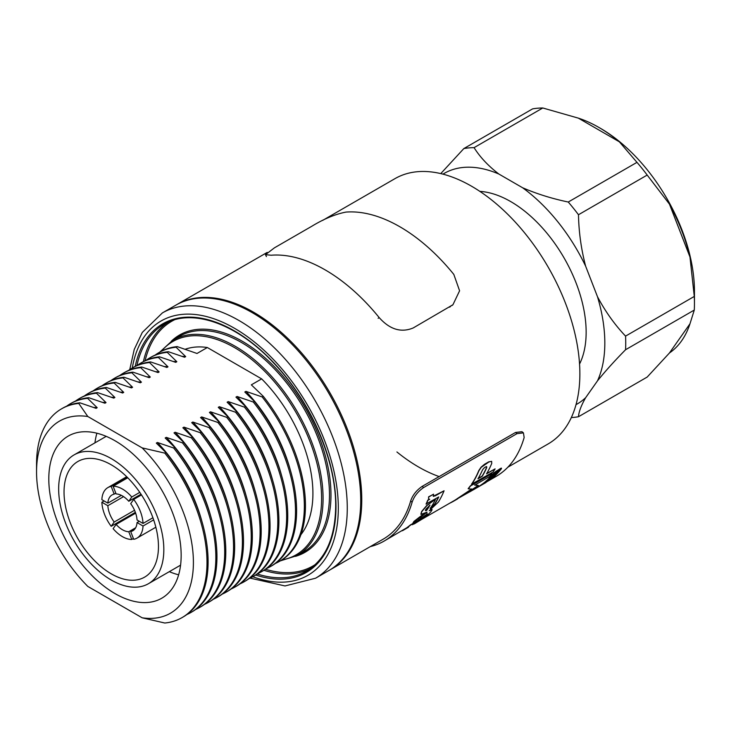 <?xml version="1.0" encoding="UTF-8"?>
<svg xmlns="http://www.w3.org/2000/svg" width="731" height="731" viewBox="0 0 731 731"><rect width="100%" height="100%" fill="white"/><g stroke="black" fill="none" stroke-linecap="round" stroke-linejoin="round"><path stroke-width="1.1" d="M507.881 467.182L548.149 443.927A153.163 88.433 -120 0 0 571.624 321.192A153.163 88.433 -120 0 0 471.568 186.222A153.163 88.433 -120 0 0 394.978 178.638L322.645 220.396M329.517 570.153A153.163 88.433 -120 0 0 330.046 569.851A153.163 88.433 -120 0 0 353.521 447.116A153.163 88.433 -120 0 0 253.456 312.146A153.163 88.433 -120 0 0 176.875 304.562A153.163 88.433 -120 0 0 176.354 304.864M142.143 447.884A110.911 64.036 60 0 1 193.404 562.441A110.911 64.036 60 0 1 142.143 617.796L87.811 586.426A110.911 64.036 60 0 1 36.55 471.879L36.55 464.03A120.524 69.582 60 0 1 61.514 408.857L62.619 408.218A120.524 69.582 60 0 1 79.862 402.808L78.756 403.439L87.811 416.515L142.143 447.884L164.795 453.11A120.524 69.582 60 0 1 207.001 562.441A120.524 69.582 60 0 1 182.037 617.613L183.143 616.973A120.524 69.582 60 0 0 208.107 561.801A120.524 69.582 60 0 0 165.891 452.48L156.315 443.105L157.412 442.474L173.64 448.002A120.524 69.582 60 0 1 215.846 557.333A120.524 69.582 60 0 1 190.892 612.505L191.988 611.865A120.524 69.582 60 0 0 216.952 556.693A120.524 69.582 60 0 0 174.746 447.363L165.16 437.997L166.266 437.366L182.494 442.895A120.524 69.582 60 0 1 224.7 552.216A120.524 69.582 60 0 1 199.737 607.397L200.842 606.757A120.524 69.582 60 0 0 225.806 551.585A120.524 69.582 60 0 0 183.591 442.255L174.015 432.889L175.111 432.249L191.339 437.787A120.524 69.582 60 0 1 233.545 547.108A120.524 69.582 60 0 1 208.591 602.289L209.687 601.65A120.524 69.582 60 0 0 234.651 546.477A120.524 69.582 60 0 0 192.445 437.147L182.86 427.781L183.965 427.142L200.193 432.679A120.524 69.582 60 0 1 242.4 542A120.524 69.582 60 0 1 217.436 597.172L218.542 596.542A120.524 69.582 60 0 0 243.505 541.36A120.524 69.582 60 0 0 201.29 432.039L191.714 422.673L192.81 422.034L209.039 427.571A120.524 69.582 60 0 1 251.245 536.892A120.524 69.582 60 0 1 226.29 592.064L227.387 591.434A120.524 69.582 60 0 0 252.35 536.252A120.524 69.582 60 0 0 210.144 426.931L200.559 417.565L201.665 416.926L217.893 422.454A120.524 69.582 60 0 1 260.099 531.784A120.524 69.582 60 0 1 235.135 586.956L236.241 586.317A120.524 69.582 60 0 0 261.205 531.145A120.524 69.582 60 0 0 218.989 421.824L209.413 412.448L210.51 411.818L226.738 417.346A120.524 69.582 60 0 1 268.944 526.676A120.524 69.582 60 0 1 243.99 581.849L245.086 581.209A120.524 69.582 60 0 0 270.05 526.037A120.524 69.582 60 0 0 227.844 416.716L218.258 407.341L219.364 406.71L235.592 412.238A120.524 69.582 60 0 1 277.798 521.559A120.524 69.582 60 0 1 252.835 576.741L253.94 576.101A120.524 69.582 60 0 0 278.904 520.929A120.524 69.582 60 0 0 236.689 411.599L227.113 402.233L228.209 401.593L244.437 407.13A120.524 69.582 60 0 1 286.643 516.452A120.524 69.582 60 0 1 261.689 571.633L262.785 570.993A120.524 69.582 60 0 0 287.749 515.821A120.524 69.582 60 0 0 245.543 406.491L235.958 397.125L237.063 396.485A112.428 64.913 60 0 1 281.462 475.104M237.063 396.485L253.291 402.023A120.524 69.582 60 0 1 295.498 511.344A120.524 69.582 60 0 1 270.534 566.516A120.524 69.582 60 0 1 266.541 568.544M253.291 402.023L254.388 401.383A120.524 69.582 60 0 1 296.603 510.704A120.524 69.582 60 0 1 271.64 565.885L270.534 566.516M146.264 360.209A120.524 69.582 60 0 1 150.01 357.761L151.116 357.121A120.524 69.582 60 0 1 168.358 351.712L167.253 352.351L176.838 361.717L175.732 362.357L159.513 356.819L158.408 357.459L167.993 366.825L166.887 367.465L150.659 361.936L149.553 362.567L159.139 371.942L158.033 372.572L141.814 367.044L140.708 367.675L150.294 377.05L149.188 377.68L132.96 372.152L131.854 372.792L141.439 382.158L140.334 382.788L124.115 377.26L123.009 377.9L132.594 387.266L131.489 387.905L115.26 382.368L114.155 383.007L123.74 392.373L122.634 393.013L106.415 387.476L105.31 388.115L114.895 397.481L113.789 398.121L97.561 392.593L96.455 393.223L106.041 402.589L104.935 403.229L88.716 397.701L87.61 398.331L97.196 407.706L96.09 408.337L79.862 402.808M155.109 355.102A120.524 69.582 60 0 1 158.855 352.653L159.961 352.013A120.524 69.582 60 0 1 177.213 346.604L176.107 347.243L185.692 356.609L184.587 357.249L168.358 351.712M254.388 401.383L244.812 392.017L245.908 391.377A112.428 64.913 60 0 1 290.317 469.987M245.908 391.377L262.137 396.915A120.524 69.582 60 0 1 304.343 506.236A120.524 69.582 60 0 1 279.388 561.408A120.524 69.582 60 0 1 275.386 563.427M262.137 396.915L263.242 396.275A120.524 69.582 60 0 1 305.448 505.596A120.524 69.582 60 0 1 280.485 560.778L279.388 561.408M185.254 349.244A110.911 64.036 60 0 1 207.321 347.517L197.004 353.475L177.213 346.604M263.242 396.275L251.336 384.844L261.652 378.886A110.911 64.036 60 0 1 312.914 493.443A110.911 64.036 60 0 1 300.916 534.653M315.554 578.221A153.163 88.433 60 0 0 347.271 508.1A153.163 88.433 60 0 0 280.421 353.959A153.163 88.433 60 0 0 162.383 312.923L175.833 305.165A153.163 88.433 60 0 1 293.862 346.202A153.163 88.433 60 0 1 360.721 500.342A153.163 88.433 60 0 1 328.996 570.454L315.554 578.221L285.026 585.942L250.176 578.148M64.036 492.064A66.759 38.542 60 0 1 77.861 461.499A66.759 38.542 60 0 1 129.305 479.381A66.759 38.542 60 0 1 158.453 546.569A66.759 38.542 60 0 1 144.619 577.134A66.759 38.542 60 0 1 93.175 559.242A66.759 38.542 60 0 1 64.036 492.064M163.826 549.675A74.361 42.937 60 0 1 148.43 583.713A74.361 42.937 60 0 1 91.119 563.793A74.361 42.937 60 0 1 58.663 488.957A74.361 42.937 60 0 1 74.059 454.91A74.361 42.937 60 0 1 131.37 474.839A74.361 42.937 60 0 1 163.826 549.675M94.948 442.849A93.586 54.039 60 0 1 96.885 433.209M48.803 478.951A93.586 54.039 60 0 1 68.184 436.105A93.586 54.039 60 0 1 140.306 461.179A93.586 54.039 60 0 1 181.16 555.368A93.586 54.039 60 0 1 161.77 598.214A93.586 54.039 60 0 1 89.648 573.131A93.586 54.039 60 0 1 48.803 478.951M165.891 452.48L164.795 453.11M157.412 442.474A112.428 64.913 60 0 1 201.82 521.084M174.746 447.363L173.64 448.002M66.612 406.198A120.524 69.582 60 0 1 70.359 403.74L71.464 403.11A120.524 69.582 60 0 1 88.716 397.701M166.266 437.366A112.428 64.913 60 0 1 210.665 515.976M183.591 442.255L182.494 442.895M75.467 401.091A120.524 69.582 60 0 1 79.213 398.633L80.319 398.002A120.524 69.582 60 0 1 97.561 392.593M175.111 432.249A112.428 64.913 60 0 1 219.519 510.868M192.445 437.147L191.339 437.787M84.312 395.983A120.524 69.582 60 0 1 88.058 393.525L89.164 392.885A120.524 69.582 60 0 1 106.415 387.476M183.965 427.142A112.428 64.913 60 0 1 228.364 505.761M201.29 432.039L200.193 432.679M93.166 390.866A120.524 69.582 60 0 1 96.912 388.417L98.018 387.777A120.524 69.582 60 0 1 115.26 382.368M192.81 422.034A112.428 64.913 60 0 1 237.219 500.644M210.144 426.931L209.039 427.571M102.011 385.758A120.524 69.582 60 0 1 105.757 383.309L106.863 382.669A120.524 69.582 60 0 1 124.115 377.26M201.665 416.926A112.428 64.913 60 0 1 246.064 495.536M218.989 421.824L217.893 422.454M110.865 380.65A120.524 69.582 60 0 1 114.612 378.201L115.717 377.561A120.524 69.582 60 0 1 132.96 372.152M210.51 411.818A112.428 64.913 60 0 1 254.918 490.428M227.844 416.716L226.738 417.346M119.71 375.542A120.524 69.582 60 0 1 123.457 373.093L124.562 372.454A120.524 69.582 60 0 1 141.814 367.044M219.364 406.71A112.428 64.913 60 0 1 263.763 485.32M236.689 411.599L235.592 412.238M128.565 370.434A120.524 69.582 60 0 1 132.311 367.976L133.417 367.346A120.524 69.582 60 0 1 150.659 361.936M228.209 401.593A112.428 64.913 60 0 1 272.617 480.212M245.543 406.491L244.437 407.13M137.41 365.326A120.524 69.582 60 0 1 141.156 362.868L142.262 362.238A120.524 69.582 60 0 1 159.513 356.819M173.293 361.461A112.428 64.913 60 0 1 176.838 361.717M141.156 362.868A120.524 69.582 60 0 1 158.408 357.459M164.448 366.578A112.428 64.913 60 0 1 167.993 366.825M248.842 578.76A120.524 69.582 60 0 0 252.835 576.741A146.83 84.769 -120 0 0 338.316 508.1A146.83 84.769 -120 0 0 243.688 334.058A146.83 84.769 -120 0 0 132.293 367.985A120.524 69.582 60 0 1 149.553 362.567M155.593 371.686A112.428 64.913 60 0 1 159.139 371.942M123.457 373.093A120.524 69.582 60 0 1 140.708 367.675M146.748 376.794A112.428 64.913 60 0 1 150.294 377.05M114.612 378.201A120.524 69.582 60 0 1 131.854 372.792M137.894 381.902A112.428 64.913 60 0 1 141.439 382.158M105.757 383.309A120.524 69.582 60 0 1 123.009 377.9M129.049 387.01A112.428 64.913 60 0 1 132.594 387.266M96.912 388.417A120.524 69.582 60 0 1 114.155 383.007M120.195 392.118A112.428 64.913 60 0 1 123.74 392.373M88.058 393.525A120.524 69.582 60 0 1 105.31 388.115M111.35 397.235A112.428 64.913 60 0 1 114.895 397.481M79.213 398.633A120.524 69.582 60 0 1 96.455 393.223M102.495 402.342A112.428 64.913 60 0 1 106.041 402.589M70.359 403.74A120.524 69.582 60 0 1 87.61 398.331M93.65 407.45A112.428 64.913 60 0 1 97.196 407.706M61.514 408.857A120.524 69.582 60 0 1 78.756 403.439M36.55 471.879A110.911 64.036 60 0 1 87.811 416.515M158.855 352.653A120.524 69.582 60 0 1 176.107 347.243M182.147 356.353A112.428 64.913 60 0 1 185.692 356.609M150.01 357.761A120.524 69.582 60 0 1 167.253 352.351M261.689 571.633A120.524 69.582 60 0 1 257.687 573.652M243.99 581.849A120.524 69.582 60 0 1 239.987 583.868M235.135 586.956A120.524 69.582 60 0 1 231.142 588.976M226.29 592.064A120.524 69.582 60 0 1 222.288 594.084M217.436 597.172A120.524 69.582 60 0 1 213.443 599.201M208.591 602.289A120.524 69.582 60 0 1 204.589 604.309M199.737 607.397A120.524 69.582 60 0 1 195.744 609.416M190.892 612.505A120.524 69.582 60 0 1 186.889 614.524M182.037 617.613A120.524 69.582 60 0 1 164.795 623.022L142.143 617.796M178.638 574.804A93.586 54.039 60 0 1 169.309 571.66M261.652 378.886L207.321 347.517M600.334 128.263L598.863 127.413L600.334 128.263A133.097 76.846 60 0 1 694.45 291.276L694.45 303.347A147.881 85.381 -120 0 0 694.286 296.439L689.973 257.001A135.189 78.053 -120 0 0 669.459 204.141L647.191 175.065A147.881 85.381 -120 0 0 636.975 162.355L619.367 141.823A135.189 78.053 -120 0 0 598.863 127.413A135.189 78.053 -120 0 0 598.853 127.413A135.189 78.053 -120 0 0 578.349 118.139L542.786 107.978A147.881 85.381 -120 0 0 532.57 108.892L463.847 148.567A147.881 85.381 60 0 1 474.072 147.653L542.786 107.978M576.019 404.636A133.097 76.846 -120 0 0 585.65 397.691C581.227 405.431 578.833 411.781 578.477 416.734L647.191 377.059L669.459 352.972A135.189 78.053 -120 0 0 689.973 323.787L694.286 310.063A147.881 85.381 -120 0 0 694.45 303.347M579.555 364.047A106.689 61.596 -120 0 0 510.704 201.573A106.689 61.596 -120 0 0 479.865 191.385M578.477 416.734A147.881 85.381 60 0 1 571.331 417.556M585.65 397.691L597.483 380.86A133.097 76.846 -120 0 0 597.483 296.713C605.341 311.543 614.698 324.674 625.562 336.114L694.286 296.439M625.562 336.114A147.881 85.381 60 0 1 625.562 349.738L694.286 310.063M597.483 296.713L585.65 266.212A133.097 76.846 -120 0 0 522.537 187.712L498.871 174.042A133.097 76.846 -120 0 0 442.949 174.142M522.537 187.712C536.536 193.806 551.777 198.576 568.252 202.03L636.975 162.355M568.252 202.03A147.881 85.381 60 0 1 578.477 214.74L647.191 175.065M625.562 349.738C614.698 360.758 605.341 371.129 597.483 380.86M669.459 352.972L689.973 323.787M440.766 173.603L463.847 148.567M474.072 147.653C480.048 157.165 488.317 165.964 498.871 174.042M619.367 141.823L578.349 118.139M689.973 257.001L669.459 204.141M578.477 214.74C578.833 232.239 581.227 249.399 585.65 266.212M122.452 489.039A29.158 16.831 60 0 1 131.772 497.007L128.784 501.265A20.706 11.952 -120 0 0 116.11 493.946L113.122 486.234A29.158 16.831 60 0 1 122.452 489.039M139.785 492.374L131.772 497.007M141.485 494.914L133.7 499.401A29.158 16.831 60 0 1 143.029 523.442L137.044 519.988A20.706 11.952 -120 0 0 130.712 503.659L133.7 499.401M152.907 517.74L143.029 523.442M153.656 519.878L143.029 526.018A29.158 16.831 60 0 1 137.026 538.098A29.158 16.831 60 0 1 133.7 539.286L130.712 531.574A20.706 11.952 -120 0 0 132.795 530.779A20.706 11.952 -120 0 0 137.044 522.555L143.029 526.018M133.407 538.519L131.772 539.46A29.158 16.831 60 0 1 122.452 536.655A29.158 16.831 60 0 1 113.122 528.687L116.11 524.429A20.706 11.952 -120 0 0 122.452 529.747A20.706 11.952 -120 0 0 128.784 531.739L131.772 539.46M135.646 527.782L128.784 531.739M141.019 494.202L128.784 501.265M114.182 494.119A20.706 11.952 -120 0 0 112.099 494.914A20.706 11.952 -120 0 0 107.85 503.129L101.865 499.675A29.158 16.831 60 0 1 107.868 487.595A29.158 16.831 60 0 1 111.194 486.407L114.182 494.119L115.818 493.178M121.337 495.344L107.85 503.129M107.85 505.706A20.706 11.952 -120 0 0 114.182 522.035L111.194 526.293A29.158 16.831 60 0 1 101.865 502.243L107.85 505.706L123.557 496.632M134.531 510.284L114.182 522.035M135.646 513.153L116.11 524.429M135.363 512.34L111.194 526.293M104.085 500.963L101.865 502.243M127.157 477.188L111.194 486.407M127.751 477.782L113.122 486.234M134.531 529.363L130.712 531.574M139.274 521.276L137.044 522.555M325.167 269.885A154.223 89.045 -120 0 0 271.21 255.229L265.472 254.69L274.454 247.818L311.799 226.263C323.87 218.916 335.237 214.192 345.9 212.1A154.223 89.045 -120 0 1 399.857 226.756A154.223 89.045 -120 0 1 453.814 274.408L459.589 290.792L452.946 304.736L413.225 327.945C401.155 332.97 389.787 329.498 379.124 317.528A154.223 89.045 -120 0 0 325.167 269.885M491.707 461.435L488.792 461.809L484.498 464.286L481.08 467.173L478.787 470.581A155.283 89.648 60 0 1 471.495 484.251L493.041 472.043A155.493 89.776 60 0 0 495.097 468.882L486.526 473.825A155.493 89.776 60 0 0 491.771 463.308L491.561 461.343L488.929 461.946L481.226 467.31L478.924 470.727A155.493 89.776 60 0 1 471.623 484.415M495.097 468.882L486.745 473.469M471.778 488.929L457.734 498.314A155.283 89.648 60 0 1 454.81 500.242L476.338 488.061A155.493 89.776 60 0 0 479.262 486.133L464.267 494.786L478.321 485.393L474.702 485.119L489.697 476.457A155.493 89.776 60 0 0 491.963 473.56L470.545 485.932A155.493 89.776 60 0 1 468.279 488.82L471.897 489.103L457.853 498.496A155.493 89.776 60 0 1 454.92 500.424M491.963 473.56L470.417 485.768A155.283 89.648 60 0 1 468.151 488.655L468.279 488.82M478.321 485.393L474.574 484.945M485.402 481.784L484.909 482.067A155.283 89.648 60 0 1 479.856 485.74L468.169 492.301M501.393 468.772L501.384 468.123L500.543 468.434L493.699 472.975A155.283 89.648 60 0 1 490.355 476.932L498.049 472.729A155.493 89.776 60 0 0 501.393 468.772L501.512 468.288L500.671 468.598L496.121 471.221L493.827 473.14A155.493 89.776 60 0 1 490.474 477.105M490.455 477.069L489.953 477.352A155.283 89.648 60 0 1 485.347 481.702L493.032 477.507A155.493 89.776 60 0 0 497.647 473.158L496.13 474.026A155.493 89.776 60 0 1 492.475 477.562L490.958 478.44A155.493 89.776 60 0 0 493.727 475.826L492.21 476.703A155.493 89.776 60 0 1 489.441 479.317L487.924 480.185A155.493 89.776 60 0 0 491.588 476.658L490.081 477.526A155.493 89.776 60 0 1 485.466 481.884M493.727 475.826L492.091 476.53A155.283 89.648 60 0 1 489.322 479.143L488.683 479.509M495.92 473.962A155.283 89.648 60 0 1 492.356 477.389L491.716 477.754M490.62 479.417A155.493 89.776 60 0 1 489.615 480.148L483.547 483.657A155.493 89.776 60 0 1 481.473 485.046L479.965 485.923A155.493 89.776 60 0 0 485.028 482.241L486.535 481.373A155.493 89.776 60 0 1 484.562 482.917L490.62 479.417L485.832 481.939M485.887 482.314L481.446 485.119A155.493 89.776 60 0 1 481.016 485.375A155.493 89.776 60 0 1 480.578 485.622M429.243 499.319L427.763 500.168A155.283 89.648 60 0 1 426.072 504.034L438.737 496.943A155.493 89.776 60 0 1 434.844 504.107L430.23 508.438A155.493 89.776 60 0 0 435.612 499.2L426.986 505.496L421.732 511.709L420.928 514.332L427.014 512.175L419.95 517.786A155.493 89.776 60 0 0 422.564 514.752L412.86 523.25L415.72 522.016L427.206 513.975A155.493 89.776 60 0 1 422.966 517.95L410.429 525.187A155.493 89.776 60 0 1 407.313 527.618L401.584 530.925M433.236 496.267L444.073 490.784L435.448 495.764L433.3 496.349L433.52 494.348A155.493 89.776 60 0 0 433.574 494.193L428.594 496.852L428.549 499.035M432.058 509.626L430.495 509.818M407.24 527.499L384.131 541.068A155.283 89.648 -120 0 0 412.12 502.197L410.648 501.018C412.613 495.189 416.451 490.309 422.152 486.389L515.519 432.478L521.952 431.692L523.423 432.871L516.991 433.657L515.519 432.478M413.499 523.168L410.319 525.004A155.283 89.648 60 0 1 407.204 527.435L407.313 527.618M427.059 513.326L427.078 513.802A155.283 89.648 60 0 1 422.847 517.776L418.397 520.344M422.564 514.752L413.929 521.431L412.86 523.25M425.561 513.025L417.748 519.238M435.612 499.2L426.849 505.349L421.595 511.554L420.873 514.24M438.454 497.107A155.283 89.648 60 0 1 434.707 503.951L430.102 508.273M486.234 482.122L496.175 476.374A155.283 89.648 -120 0 0 524.154 437.513L523.423 432.871M422.152 486.389L423.624 487.559L516.991 433.657M423.624 487.559C417.931 491.47 414.093 496.349 412.12 502.197M370.315 546.605A155.283 89.648 -120 0 0 384.131 541.068M330.046 569.851L383.071 539.231A153.163 88.433 -120 0 0 410.648 501.018M396.915 451.968A153.163 88.433 -120 0 0 439.139 476.575M427.763 500.168L427.9 500.315A155.493 89.776 60 0 1 426.21 504.18M414.249 523.926L423.386 518.343A155.493 89.776 60 0 0 426.502 515.903L426.493 515.912A155.493 89.776 60 0 0 430.787 511.883L432.14 509.69L429.207 510.741L438.353 502.106A155.493 89.776 60 0 0 442.273 494.905L442.273 494.896A155.493 89.776 60 0 0 444.073 490.784M428.594 496.852L428.613 499.109L429.7 499.273L427.9 500.315M433.574 494.193L428.741 496.989M408.501 527.197L402.516 530.697M416.606 522.272L417.209 521.961M425.798 509.343L425.387 510.677L426.612 510.503A155.493 89.776 60 0 0 429.974 505.112L425.798 509.343M425.341 510.576L426.612 510.503M429.609 505.368A155.283 89.648 60 0 1 426.475 510.348M412.467 524.703L416.588 522.281M485.996 482.497L485.996 482.497A155.493 89.776 60 0 1 485.558 482.752L485.439 482.542M480.002 485.96L480.696 485.558A155.493 89.776 60 0 0 481.766 484.909L478.421 486.864A155.493 89.776 60 0 1 477.992 487.12A155.493 89.776 60 0 1 476.612 487.888M483.036 484.205L483.94 483.684A155.493 89.776 60 0 1 483.611 483.867M496.084 471.833L494.924 472.783A155.493 89.776 60 0 1 492.849 475.278L497.391 472.646A155.493 89.776 60 0 0 499.474 470.161L496.084 471.833M493.27 474.794L497.272 472.482A155.283 89.648 60 0 0 499.346 469.996L499.538 469.923M457.688 498.834L453.412 501.311A155.493 89.776 60 0 1 449.693 503.211M474.83 488.948L470.536 491.406A155.493 89.776 60 0 1 469.887 491.78M483.611 468.443L482.423 470.106A155.493 89.776 60 0 1 477.955 478.778L482.241 476.301A155.493 89.776 60 0 0 486.709 467.63L486.663 466.68L485.347 467.018L483.611 468.443M478.175 478.421L482.113 476.146A155.283 89.648 60 0 0 486.572 467.493L486.663 466.68M486.572 467.493L486.526 466.542M143.404 361.598A142.326 82.174 60 0 1 168.112 322.225M174.179 319.959A141.266 81.561 -120 0 0 145.103 360.739M135.235 366.35A143.532 82.868 60 0 1 245.159 337.768A143.532 82.868 60 0 1 335.986 506.757A143.532 82.868 60 0 1 255.704 575.014M257.239 573.972A142.481 82.265 -120 0 0 307.331 570.609C325.788 558.886 335.237 537.459 335.675 506.327C336.178 460.768 310.584 401.529 273.696 363.015C237.292 323.751 192.29 307.906 164.868 323.842A142.481 82.265 -120 0 0 136.907 365.546M171.273 341.258A125.458 72.433 60 0 1 270.296 362.677A125.458 72.433 60 0 1 330.969 494.887A125.458 72.433 60 0 1 295.461 556.355M296.567 555.77L302.945 552.261A124.398 71.821 -120 0 0 329.48 494.887A124.398 71.821 -120 0 0 274.682 369.164A124.398 71.821 -120 0 0 178.565 336.817L172.342 340.591A124.243 71.729 60 0 1 268.341 372.901A124.243 71.729 60 0 1 323.075 498.46A124.243 71.729 60 0 1 296.567 555.77L280.293 560.887M281.919 559.909A123.183 71.117 -120 0 0 321.594 498.451A123.183 71.117 -120 0 0 259.222 366.003A123.183 71.117 -120 0 0 161.432 351.209M310.364 568.608A142.326 82.174 60 0 1 263.909 570.317M265.508 569.275A141.266 81.561 -120 0 0 315.353 564.487M449.62 307.157L450.57 306.38M378.155 318.323L379.124 317.528M267.235 252.396L176.875 304.562M148.43 583.713L180.575 565.154M74.059 454.91L106.205 436.352M162.383 312.923L142.28 332.441L134.221 349.509L129.762 369.584M172.342 340.591L159.769 352.123M155.849 527.225L137.026 538.098M126.691 476.731L107.868 487.595M451.996 305.521L452.946 304.736M266.422 256.581L265.472 254.69M422.116 519.129L454.819 500.251M477.992 487.12L479.509 486.243M481.016 485.375L482.542 484.489M484.059 483.62L485.558 482.752"/></g></svg>
